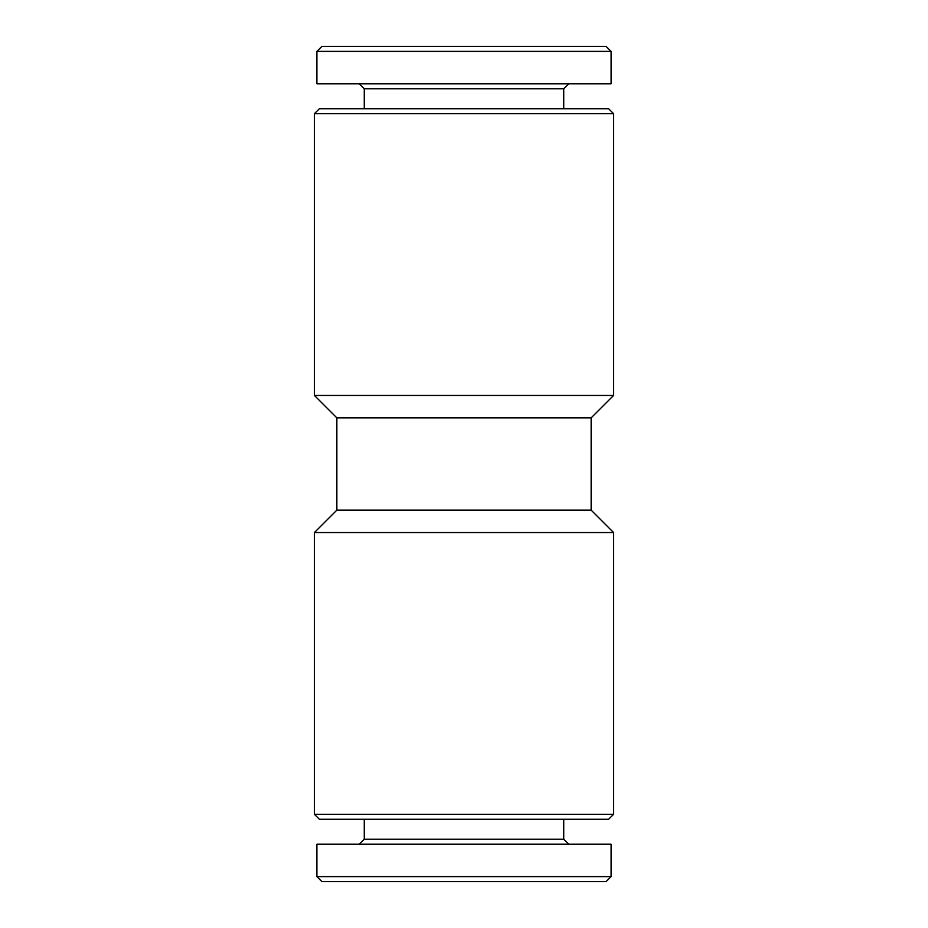 <?xml version="1.0" encoding="UTF-8"?>
<svg xmlns="http://www.w3.org/2000/svg" width="928" height="928" viewBox="0 0 928 928"><rect width="100%" height="100%" fill="white"/><g stroke="black" fill="none" stroke-linecap="round" stroke-linejoin="round"><path stroke-width="1.39" d="M316.9 876.612L321.888 881.6L606.112 881.6L611.1 876.612L611.1 844.202L316.9 844.202L316.9 876.612L611.1 876.612M321.888 46.4L606.112 46.4L611.1 51.388L316.9 51.388L321.888 46.4M316.9 51.388L316.9 83.798L611.1 83.798L611.1 51.388M364.275 108.727L364.275 88.786L563.725 88.786L568.713 83.798M364.275 88.786L359.287 83.798M319.394 108.727L608.606 108.727L613.594 113.715L314.406 113.715L319.394 108.727M336.852 417.878L591.148 417.878L591.148 510.122L336.852 510.122L336.852 417.878L314.406 395.444L613.594 395.444L613.594 113.715M314.406 395.444L314.406 113.715M336.852 510.122L314.406 532.556L613.594 532.556L591.148 510.122M613.594 814.285L608.606 819.273L319.394 819.273L314.406 814.285L613.594 814.285L613.594 532.556M314.406 814.285L314.406 532.556M364.275 819.273L364.275 839.214L563.725 839.214L563.725 819.273M364.275 839.214L359.287 844.202M563.725 108.727L563.725 88.786M591.148 417.878L613.594 395.444M563.725 839.214L568.713 844.202"/></g></svg>
